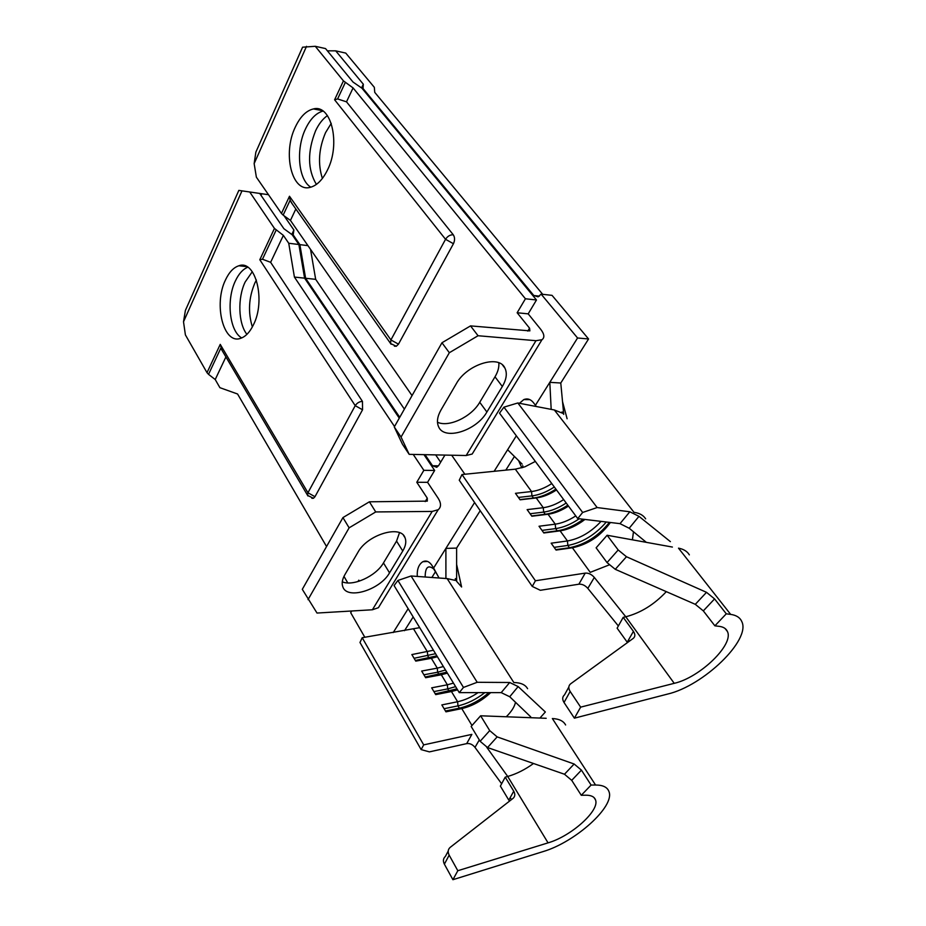 <?xml version="1.0" encoding="UTF-8"?>
<svg xmlns="http://www.w3.org/2000/svg" width="926" height="926" viewBox="0 0 926 926"><rect width="100%" height="100%" fill="white"/><g stroke="black" fill="none" stroke-linecap="round" stroke-linejoin="round"><path stroke-width="1.39" d="M316.391 184.401C307.582 169.655 307.305 151.795 315.569 130.821C318.81 123.934 322.769 118.864 327.434 115.611M331.253 123.355L325.558 132.626C318.775 148.577 317.711 163.844 322.387 178.44M295.278 127.151C282.372 153.438 291.864 192.863 310.326 187.307C316.912 185.524 322.607 179.806 327.422 170.129C340.872 144.028 331.392 103.955 313.463 108.932C306.286 110.611 300.221 116.688 295.278 127.151M322.989 111.062C316.067 113.018 310.222 119.003 305.476 128.992C295.649 149.341 298.357 179.887 310.812 187.179M588.566 338.974L552.046 295.359L541.131 294.144L577.558 337.99L588.566 338.974L560.774 383.017L549.812 382.334L535.448 405.264L533.376 402.567C530.575 399.164 527.38 398.168 523.803 399.581L519.463 403.285M542.682 294.318L374.752 92.38L374.324 87.322L345.757 53.083L335.698 50.849L363.328 84.22L363.004 88.468L533.804 295.521L539.395 296.146M514.428 456.472L505.804 470.13M577.743 518.572L620.003 523.653L629.83 511.789L597.143 507.552L517.831 402.972L503.941 407.162L499.519 413.135L577.743 518.572L582.651 512.46L503.941 407.162M601.055 521.373C590.985 532.184 579.78 538.712 567.453 540.958L560.103 530.841C568.332 529.603 576.632 525.794 584.977 519.44M633.465 531.755L632.412 539.823M609.111 564.941L590.244 572.349L572.395 547.775C587.721 544.581 600.395 536.154 610.408 522.495M575.764 515.909C568.703 520.481 561.862 523.236 555.253 524.162L548.042 514.243C554.639 513.351 561.457 510.631 568.471 506.082M563.656 499.589C556.665 504.114 549.87 506.823 543.284 507.691L536.223 497.956C542.786 497.123 549.558 494.449 556.503 489.947M535.344 461.426L524.88 466.82L515.319 469.169L461.981 474.54L459.25 480.2L532.265 586.436L540.344 590.29L578.866 584.202L585.22 573.125L535.413 580.764L532.265 586.436M515.319 469.169L531.547 491.532L531.941 495.885L533.492 498.026L536.223 497.956L520.099 499.808L515.469 493.326L531.547 491.532C538.11 490.722 544.858 488.071 551.78 483.58M577.558 337.99L549.812 382.334L551.178 409.373M516.338 435.81L494.137 471.299M353.084 87.924L525.424 298.774L536.478 299.978L361.973 88.248L353.037 82.067L325.535 48.58L315.28 46.3L343.442 80.886L353.084 87.924L346.509 101.837L453.277 234.776C454.932 237.357 454.979 240.343 453.439 243.723L398.469 344.159L396.293 346.266L394.372 346.162M363.328 84.22L361.545 87.958M363.004 88.468L362.691 89.127M345.294 82.53L337.608 98.943L346.509 101.837M335.698 50.849L327.399 50.849M541.131 294.144L538.122 296.841L533.804 295.521M464.875 474.251L451.68 455.222L464.875 474.251M315.28 46.3L302.582 47.191L255.865 152.119L254.152 163.613L256.375 177.179L281.446 213.455L289.491 196.254L390.911 339.935L445.545 239.302L334.599 99.776L343.442 80.886M295.845 208.987L290.44 220.423L412.047 395.576M292.257 203.882L290.151 200.213L289.491 196.254M290.151 200.213L283.159 215.121L290.44 220.423M474.309 450.58L472.191 454.029L466.172 455.523L535.98 340.699L478.059 335.733L449.33 352.725L441.968 342.759L470.524 325.894L529.892 330.871L529.556 328.174L517.148 312.756L525.424 298.774M437.489 422.233C448.751 427.662 471.438 416.885 479.737 402.289L495.005 376.813C497.968 371.801 499.241 367.136 498.813 362.807M402.463 444.272L394.279 426.955L401.051 437.072L409.176 454.342L402.463 444.272M441.968 342.759L394.279 426.955M449.33 352.725L401.051 437.072M456.275 383.781L440.996 409.963C437.361 416.422 436.54 421.967 438.53 426.608C444.052 440.892 476.323 430.914 486.891 412.024L502.332 386.501C506.464 379.452 507.355 373.375 505.006 368.259C499.299 354.195 466.727 364.346 456.275 383.781M466.172 455.523L409.176 454.342M536.478 299.978L528.19 313.856L540.622 329.205C544.395 334.078 544.847 337.585 541.965 339.726L472.191 454.029M283.159 215.121L281.446 213.455M337.608 98.943L334.599 99.776M535.98 340.699L541.965 339.726M536.293 406.514L535.448 405.264M522.125 464.088L507.622 449.735M645.642 518.849C643.373 515.261 639.484 513.085 633.986 512.321L554.35 409.975L562.406 413.158L562.024 411.931L563.726 414.362L560.774 383.017M554.35 409.975L517.831 402.972M597.143 507.552L582.651 512.46M554.13 547.359L567.846 545.449L569.49 547.729L572.395 547.775L556.075 550.067L551.155 543.192L567.453 540.958L567.846 545.449C582.361 542.682 595.187 534.858 606.31 522.009M541.988 530.39L555.635 528.607L557.255 530.83L560.103 530.841L543.851 532.982L539.025 526.246L555.253 524.162L555.635 528.607C563.309 527.507 571.18 524.22 579.271 518.757M530.077 513.745L543.678 512.09L545.252 514.277L548.042 514.243L531.86 516.233L527.125 509.624L543.284 507.691L543.678 512.09C550.97 511.106 558.494 508.096 566.214 503.038M535.413 580.764L461.981 474.54M585.22 573.125C588.542 572.881 591.575 574.317 594.318 577.442L625.779 616.774C640.711 612.908 654.219 604.539 666.315 591.645M629.83 511.789L638.963 516.338L629.194 528.248L646.336 542.347M629.194 528.248L620.003 523.653M594.318 577.442L587.825 588.392C585.116 585.336 582.13 583.947 578.866 584.202M618.36 625.964L587.825 588.392M638.963 516.338L670.378 541.629M633.419 631.393L627.215 642.216L617.121 628.164L623.21 617.341L633.419 631.393C635.34 634.31 635.305 636.613 633.326 638.327L570.601 683.839C568.379 685.726 568.24 688.261 570.161 691.456L580.648 707.14L674.232 683.33C699.813 677.601 734.225 644.473 727.408 631.486C726.146 628.604 723.438 626.902 719.282 626.358L714.884 625.826L703.32 610.882L695.299 604.331L706.503 592.327L714.571 598.902L726.285 613.811L730.66 614.389L678.492 548.157C683.631 549.13 687.242 551.364 689.349 554.859M695.299 604.331L615.269 569.316L607.039 562.58L596.124 547.822L607.12 535.251L672.392 547.058M623.21 617.341L625.779 616.774L674.232 683.33M730.66 614.389C736.32 615.2 740.013 617.561 741.749 621.485C751.287 639.785 703.332 685.911 667.565 694.083L574.398 718.171L580.648 707.14M570.161 691.456L564.027 702.498L574.398 718.171M564.027 702.498C562.128 699.315 562.29 696.769 564.501 694.894L568.819 687.08M607.12 535.251L618.186 549.975L626.462 556.734L615.269 569.316M706.503 592.327L626.462 556.734M726.285 613.811L714.884 625.826M518.398 497.436L531.941 495.885C539.21 494.97 546.664 492.007 554.327 487.007M519.949 499.589L533.492 498.026C540.761 497.1 548.227 494.137 555.889 489.125M531.651 515.944L545.252 514.277C552.556 513.282 560.08 510.261 567.823 505.202M543.597 532.635L557.255 530.83C565.821 529.556 574.502 525.69 583.311 519.243M555.774 549.65L569.49 547.729C585 544.638 598.323 536.189 609.435 522.38M528.19 313.856L517.148 312.756M470.524 325.894L478.059 335.733M246.918 334.355C238.248 323.498 237.426 297.975 245.159 282.002L252.289 271.712M256.398 280.046L254.87 282.986C248.7 297.686 247.867 312.34 252.358 326.936M225.469 279.988C213.339 304.434 223.629 345.097 240.783 338.268C245.645 336.578 249.846 332.133 253.377 324.933C266.04 300.58 255.588 259.349 238.908 265.762C233.607 267.429 229.127 272.175 225.469 279.988M247.763 267.22C242.878 269.211 238.746 273.807 235.366 280.995C226.129 299.931 229.521 331.3 241.721 337.921M480.212 510.689L456.611 548.088L445.892 548.4L433.611 568.02L431.852 565.254C429.166 561.376 426.157 560.207 422.823 561.723C418.737 564.397 416.885 569.305 417.279 576.435M310.523 249.349L315.673 279.339L404.384 409.118M435.66 454.886L440.66 462.213M413.17 616.947L404.512 630.675M459.261 692.625L501.209 692.625L509.694 682.497L477.191 682.288L411.075 575.984L397.914 580.463L394.082 585.591L459.261 692.625L463.475 687.439L397.914 580.463M515.504 702.278C514.555 706.769 511.476 711.596 506.267 716.77M471.994 725.498L461.773 708.598C472.283 706.133 481.925 700.808 490.664 692.625M478.105 692.625C471.241 697.243 464.412 700.288 457.618 701.734L451.437 691.525L457.56 689.835M453.462 683.122L447.362 684.789L441.297 674.765L447.385 673.133M443.369 666.535L437.292 668.144L431.342 658.305L437.396 656.719M419.698 627.654L362.205 637.713L359.983 642.47L421.133 749.597L429.409 751.877L466.681 743.624L471.866 734.376L423.691 744.874L421.133 749.597M413.702 629.148L427.407 651.811L427.754 655.84L429.062 658.004L431.342 658.305L415.762 661.118L411.85 654.566L433.449 650.237M284.062 215.781L293.901 230.007L293.183 234.903L299.885 244.638L307.941 245.633M283.877 228.699L259.708 193.441L249.719 191.983L274.455 228.421L283.368 235.389L288.738 243.26L298.878 244.51L292.176 234.776L283.877 228.699M474.598 502.517L445.892 548.4L445.915 578.16M408.158 608.695L393.226 632.551M293.901 230.007L291.771 234.486M293.183 234.903L292.801 235.69M276.145 230.099L262.486 259.234L270.635 262.324L362.448 401.398L362.552 409.778L314.979 496.706L313.439 498.281L311.865 498.304M283.368 235.389L270.635 262.324M268.494 194.715L259.708 193.441M364.832 637.273L350.699 612.699L351.718 610.998M444.92 455.083L438.774 465.361L436.759 467.306L432.535 465.743L425.034 454.666M399.743 417.302L305.603 278.263L299.885 244.638M249.719 191.983L238.827 190.397L185.397 310.418L183.51 321.797L185.397 334.888L207.007 372.68L220.238 344.368L307.941 492.759L355.225 405.669L259.812 259.731L274.455 228.421M225.909 356.927L215.226 379.533L219.902 387.681L237.565 394.001L326.542 546.525M222.078 350.422L220.238 344.368M220.863 348.06L208.535 374.359L215.226 379.533M357.98 581.563L358.802 580.162L359.369 581.134M380.771 603.821L378.41 607.699L372.402 609.771L432.187 511.43L375.725 511.939L349.125 527.832L342.944 517.588L369.393 501.799L427.303 501.128L427.28 498.165L416.781 482.272L423.853 470.315L413.216 454.423M394.522 426.516L294.41 277.071L288.738 243.26M343.974 576.389L347.782 582.917M342.284 581.783C353.014 586.714 376.06 576.099 383.468 562.927L396.56 541.097L399.5 532.693M342.944 517.588L302.304 589.33L317.005 613.047L372.402 609.771M349.125 527.832L308.022 599.643M357.922 552.324L344.889 574.664C342.25 579.294 341.555 583.311 342.794 586.737C346.845 600.129 380.042 590.047 389.533 572.858L402.764 551.005C405.75 545.958 406.514 541.548 405.056 537.798C400.912 524.498 367.333 534.615 357.922 552.324M298.878 244.51L304.596 278.159L399.268 418.135M423.969 454.643L434.653 470.443L427.557 482.33L438.102 498.142C441.262 503.177 441.308 507.031 438.206 509.705L378.41 607.699M208.535 374.359L207.007 372.68M262.486 259.234L259.812 259.731M432.187 511.43L438.206 509.705M431.852 577.488L435.556 571.585M439.04 577.998L433.611 568.02M527.588 688.701C525.378 684.708 520.794 682.659 513.837 682.531L447.142 578.588L455.233 580.382L455.372 578.6L456.622 581.32L461.611 586.991M456.622 581.32L456.611 548.088M447.142 578.588L411.075 575.984M477.191 682.288L463.475 687.439M444.098 708.703L457.976 705.878L459.354 708.17L461.773 708.598L445.962 711.839L441.841 704.918L457.618 701.734L457.976 705.878C467.202 703.829 476.149 699.408 484.807 692.625M433.912 691.595L447.721 688.898L449.075 691.143L451.437 691.525L435.718 694.627L431.666 687.833L447.362 684.789L447.721 688.898L455.604 686.629M423.9 674.788L437.651 672.218L438.982 674.429L441.297 674.765L425.647 677.728L421.666 671.049L437.292 668.144L437.651 672.218L445.487 670.019M423.691 744.874L362.205 637.713M486.717 747.224L507.714 776.463C516.407 773.974 525.007 769.656 533.515 763.499M509.694 682.497L518.155 686.571L509.728 696.746L530.714 716.84M509.728 696.746L501.209 692.625M479.309 739.943L474.992 747.386C472.596 744.435 469.829 743.173 466.681 743.624M501.637 783.766L474.992 747.386M518.155 686.571L545.345 711.978L539.939 718.055M513.745 791.209L508.802 800.133L500.376 786.105L505.226 777.145L513.745 791.209C515.331 794.126 515.111 796.499 513.085 798.328L450.186 847.371C447.941 849.373 447.605 851.966 449.168 855.149L457.814 870.718L548.053 842.857C571.319 836.201 600.152 810.262 595.476 799.821C594.307 796.707 591.066 795.156 585.741 795.202L581.273 795.284L571.724 780.34L564.478 774.24L574.143 764.008L581.435 770.131L591.101 785.063L595.557 785.017L552.359 718.541C559.107 718.865 563.517 721.007 565.601 724.977M564.478 774.24L487.539 747.548L480.131 741.298L471.16 726.447L480.629 715.786L546.201 718.298M505.226 777.145L507.714 776.463L548.053 842.857M595.557 785.017C602.849 785.017 607.306 787.169 608.903 791.441C615.454 806.129 575.278 842.266 542.763 851.688L452.918 879.7L457.814 870.718M449.168 855.149L444.376 864.166L452.918 879.7M444.376 864.166C442.825 860.983 443.172 858.402 445.406 856.388L448.207 851.11M480.629 715.786L489.715 730.614L497.158 736.888L487.539 747.548M574.143 764.008L497.158 736.888M591.101 785.063L581.273 795.284M305.603 278.263L315.673 279.339M294.41 277.071L304.596 278.159M423.853 470.315L434.653 470.443M369.393 501.799L375.725 511.939M427.557 482.33L416.781 482.272M415.369 660.47L436.864 655.863M414.072 658.293L435.556 653.698M425.219 677.01L446.83 672.207M435.255 693.863L456.958 688.863M445.475 711.006L459.354 708.17C469.818 705.774 479.656 700.588 488.893 692.625M306.529 46.335L254.152 163.613M527.797 331.091L529.556 328.174M453.277 234.776C450.14 234.683 447.559 236.188 445.545 239.302L453.439 243.723M398.469 344.159L390.911 339.935L390.552 343.511L396.293 346.266M391.108 344.252L291.169 202.343M495.005 376.813L502.332 386.501M479.737 402.289L486.891 412.024M533.584 405.993L529.834 405.275M535.436 406.352L535.679 405.6M628.546 639.889L629.437 641.139M607.039 562.58L618.186 549.975M714.571 598.902L703.32 610.882M261.792 193.742L261.039 195.386M241.987 190.86L183.51 321.797M425.219 501.591L427.28 498.165M362.448 401.398C359.404 401.537 356.996 402.96 355.225 405.669L362.552 409.778M314.979 496.706L307.941 492.759L307.606 495.41L313.439 498.281M307.953 495.977L221.372 349.241M396.56 541.097L402.764 551.005M383.468 562.927L389.533 572.858M437.153 574.537L433.715 568.969C428.09 564.582 425.231 567.268 425.161 577.002M510.203 797.622L511.418 799.636M480.131 741.298L489.715 730.614M581.435 770.131L571.724 780.34M432.535 465.743L438.473 465.836M322.329 110.634L313.463 108.932M502.587 365.099L505.006 368.259M529.846 399.627L523.803 399.581M518.572 460.569L521.847 467.838M567.106 418.772L562.522 401.618M725.058 628.476L727.408 631.486M522.739 465.581L522.889 467.514M246.767 266.63L238.908 265.762M403.539 535.402L405.056 537.798M427.557 561.434L422.823 561.723M461.565 586.864L456.622 564.443M594.017 797.564L595.476 799.821"/></g></svg>
